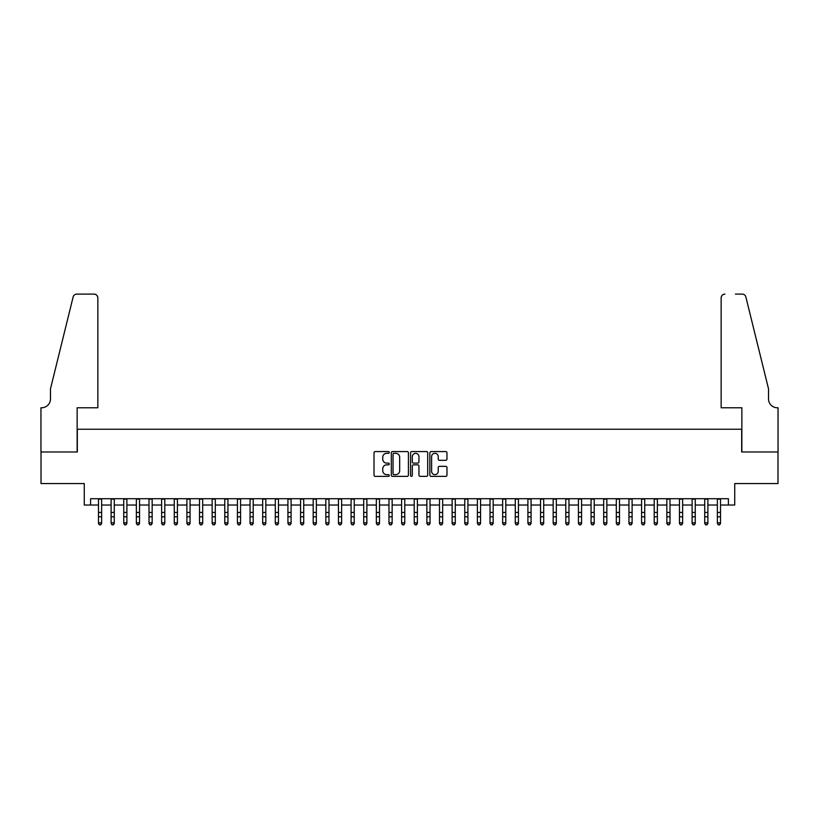 <?xml version="1.0" encoding="UTF-8"?>
<svg xmlns="http://www.w3.org/2000/svg" width="819" height="819" viewBox="0 0 819 819"><rect width="100%" height="100%" fill="white"/><g stroke="black" fill="none" stroke-linecap="round" stroke-linejoin="round"><path stroke-width="1.23" d="M389.291 452.446A0.87 0.87 0 0 0 388.421 451.576L375.256 451.576A1.239 1.239 0 0 0 374.017 452.825L374.017 475.133A1.239 1.239 0 0 0 375.256 476.371L388.421 476.371A0.87 0.87 0 0 0 389.291 475.511A0.87 0.87 0 0 0 388.421 474.641L386.722 474.641A3.972 3.972 0 0 1 382.749 470.669L382.749 468.816A3.972 3.972 0 0 1 386.722 464.844L388.421 464.844A0.87 0.87 0 0 0 389.291 463.974A0.87 0.87 0 0 0 388.421 463.114L386.722 463.114A3.972 3.972 0 0 1 382.749 459.142L382.749 457.289A3.972 3.972 0 0 1 386.722 453.316L388.421 453.316A0.87 0.87 0 0 0 389.291 452.446M445.731 460.319A1.239 1.239 0 0 0 446.969 459.08L446.969 452.825A1.239 1.239 0 0 0 445.731 451.576L431.101 451.576A1.239 1.239 0 0 0 429.862 452.825L429.862 475.133A1.239 1.239 0 0 0 431.101 476.371L445.731 476.371A1.239 1.239 0 0 0 446.969 475.133L446.969 467.577A1.239 1.239 0 0 0 445.731 466.339L439.475 466.339A1.239 1.239 0 0 0 438.226 467.577L438.226 471.324A3.317 3.317 0 0 1 434.92 474.641A3.317 3.317 0 0 1 431.603 471.324L431.603 456.633A3.317 3.317 0 0 1 434.92 453.316A3.317 3.317 0 0 1 438.226 456.633L438.226 459.08A1.239 1.239 0 0 0 439.475 460.319L445.731 460.319M90.592 505.026L90.592 498.71L728.408 498.71L728.408 505.026L734.725 505.026L734.725 483.558L777.989 483.558L777.989 451.975L741.676 451.975L741.676 429.248L77.324 429.248L77.324 451.975L41.011 451.975L41.011 483.558L84.275 483.558L84.275 505.026L98.485 505.026M408.415 452.825A1.239 1.239 0 0 0 407.176 451.576L392.547 451.576A1.239 1.239 0 0 0 391.308 452.825L391.308 475.133A1.239 1.239 0 0 0 392.547 476.371L407.176 476.371A1.239 1.239 0 0 0 408.415 475.133L408.415 452.825M411.824 451.576L426.453 451.576A1.239 1.239 0 0 1 427.692 452.825L427.692 475.133A1.239 1.239 0 0 1 426.453 476.371L420.188 476.371A1.239 1.239 0 0 1 418.949 475.133L418.949 466.083A1.239 1.239 0 0 0 417.71 464.844L413.564 464.844A1.239 1.239 0 0 0 412.315 466.083L412.315 475.511A0.87 0.87 0 0 1 411.455 476.371A0.87 0.87 0 0 1 410.585 475.511L410.585 452.825A1.239 1.239 0 0 1 411.824 451.576M101.638 505.026L111.108 505.026M114.271 505.026L123.741 505.026M126.894 505.026L136.374 505.026M139.527 505.026L148.997 505.026M152.16 505.026L161.63 505.026M164.793 505.026L174.263 505.026M177.416 505.026L186.896 505.026M190.049 505.026L199.519 505.026M202.682 505.026L212.152 505.026M215.315 505.026L224.785 505.026M227.938 505.026L237.418 505.026M240.571 505.026L250.041 505.026M253.204 505.026L262.674 505.026M265.827 505.026L275.307 505.026M278.46 505.026L287.93 505.026M291.093 505.026L300.563 505.026M303.726 505.026L313.196 505.026M316.349 505.026L325.829 505.026M328.982 505.026L338.452 505.026M341.615 505.026L351.085 505.026M354.238 505.026L363.718 505.026M366.871 505.026L376.341 505.026M379.504 505.026L388.974 505.026M392.137 505.026L401.607 505.026M404.76 505.026L414.24 505.026M417.393 505.026L426.863 505.026M430.026 505.026L439.496 505.026M442.659 505.026L452.129 505.026M455.282 505.026L464.762 505.026M467.915 505.026L477.385 505.026M480.548 505.026L490.018 505.026M493.171 505.026L502.651 505.026M505.804 505.026L515.274 505.026M518.437 505.026L527.907 505.026M531.07 505.026L540.54 505.026M543.693 505.026L553.173 505.026M556.326 505.026L565.796 505.026M568.959 505.026L578.429 505.026M581.582 505.026L591.062 505.026M594.215 505.026L603.685 505.026M606.848 505.026L616.318 505.026M619.481 505.026L628.951 505.026M632.104 505.026L641.584 505.026M644.737 505.026L654.207 505.026M657.37 505.026L666.84 505.026M670.003 505.026L679.473 505.026M682.626 505.026L692.106 505.026M695.259 505.026L704.729 505.026M707.892 505.026L717.362 505.026M720.515 505.026L728.408 505.026M393.908 453.316A0.87 0.87 0 0 0 393.038 454.187L393.038 473.771A0.87 0.87 0 0 0 393.908 474.641L395.71 474.641A3.972 3.972 0 0 0 399.672 470.669L399.672 457.289A3.972 3.972 0 0 0 395.71 453.316L393.908 453.316M418.949 456.695A3.317 3.317 0 0 0 415.632 453.378A3.317 3.317 0 0 0 412.315 456.695L412.315 461.875A1.239 1.239 0 0 0 413.564 463.114L417.71 463.114A1.239 1.239 0 0 0 418.949 461.875L418.949 456.695M101.638 498.71L101.638 523.505L100.696 524.897L99.427 524.621L100.696 524.897M98.485 498.71L98.485 522.809L101.638 522.809L100.696 524.621M99.427 524.897L98.485 523.505L99.427 524.621M97.85 407.77L97.85 297.891A3.788 3.788 0 0 0 94.062 294.103L76.822 294.103A3.788 3.788 0 0 0 73.137 296.98L50.481 388.83L50.481 398.935A8.845 8.845 0 0 1 41.646 407.77L40.95 407.77L40.95 451.975L77.14 451.975L77.14 407.77L97.85 407.77L97.85 297.891C97.604 295.608 96.345 294.338 94.062 294.103L83.579 294.103M73.137 296.98C74.109 294.901 74.109 294.901 73.137 296.98C74.109 294.901 74.109 294.901 73.137 296.98M50.481 398.935A8.845 8.845 0 0 1 41.646 407.77M721.15 407.77L721.15 297.891L721.15 407.77L741.86 407.77L741.86 451.975L778.05 451.975L778.05 407.77L777.354 407.77A8.845 8.845 0 0 1 768.519 398.935A8.845 8.845 0 0 0 777.354 407.77M761.568 360.667L745.863 296.98L768.519 388.83L768.519 398.935M735.421 294.103L742.178 294.103A3.788 3.788 0 0 1 745.863 296.98C744.891 294.901 744.891 294.901 745.863 296.98C744.891 294.901 744.891 294.901 745.863 296.98M724.938 294.103A3.788 3.788 0 0 0 721.15 297.891C721.396 295.608 722.655 294.338 724.938 294.103M114.271 498.71L114.271 523.505L113.319 524.897L112.06 524.621L113.319 524.897M111.108 498.71L111.108 522.809L114.271 522.809L113.319 524.621M112.06 524.897L111.108 523.505L112.06 524.621M126.894 498.71L126.894 523.505L125.952 524.897L124.693 524.621L125.952 524.897M123.741 498.71L123.741 522.809L126.894 522.809L125.952 524.621M124.693 524.897L123.741 523.505L124.693 524.621M139.527 498.71L139.527 523.505L138.585 524.897L137.316 524.621L138.585 524.897M136.374 498.71L136.374 522.809L139.527 522.809L138.585 524.621M137.316 524.897L136.374 523.505L137.316 524.621M152.16 498.71L152.16 523.505L151.208 524.897L149.949 524.621L151.208 524.897M148.997 498.71L148.997 522.809L152.16 522.809L151.208 524.621M149.949 524.897L148.997 523.505L149.949 524.621M164.793 498.71L164.793 523.505L163.841 524.897L162.582 524.621L163.841 524.897M161.63 498.71L161.63 522.809L164.793 522.809L163.841 524.621M162.582 524.897L161.63 523.505L162.582 524.621M177.416 498.71L177.416 523.505L176.474 524.897L175.205 524.621L176.474 524.897M174.263 498.71L174.263 522.809L177.416 522.809L176.474 524.621M175.205 524.897L174.263 523.505L175.205 524.621M190.049 498.71L190.049 523.505L189.107 524.897L187.838 524.621L189.107 524.897M186.896 498.71L186.896 522.809L190.049 522.809L189.107 524.621M187.838 524.897L186.896 523.505L187.838 524.621M202.682 498.71L202.682 523.505L201.73 524.897L200.471 524.621L201.73 524.897M199.519 498.71L199.519 522.809L202.682 522.809L201.73 524.621M200.471 524.897L199.519 523.505L200.471 524.621M215.315 498.71L215.315 523.505L214.363 524.897L213.104 524.621L214.363 524.897M212.152 498.71L212.152 522.809L215.315 522.809L214.363 524.621M213.104 524.897L212.152 523.505L213.104 524.621M227.938 498.71L227.938 523.505L226.996 524.897L225.727 524.621L226.996 524.897M224.785 498.71L224.785 522.809L227.938 522.809L226.996 524.621M225.727 524.897L224.785 523.505L225.727 524.621M240.571 498.71L240.571 523.505L239.619 524.897L238.36 524.621L239.619 524.897M237.418 498.71L237.418 522.809L240.571 522.809L239.619 524.621M238.36 524.897L237.418 523.505L238.36 524.621M253.204 498.71L253.204 523.505L252.252 524.897L250.993 524.621L252.252 524.897M250.041 498.71L250.041 522.809L253.204 522.809L252.252 524.621M250.993 524.897L250.041 523.505L250.993 524.621M265.827 498.71L265.827 523.505L264.885 524.897L263.626 524.621L264.885 524.897M262.674 498.71L262.674 522.809L265.827 522.809L264.885 524.621M263.626 524.897L262.674 523.505L263.626 524.621M278.46 498.71L278.46 523.505L277.518 524.897L276.249 524.621L277.518 524.897M275.307 498.71L275.307 522.809L278.46 522.809L277.518 524.621M276.249 524.897L275.307 523.505L276.249 524.621M291.093 498.71L291.093 523.505L290.141 524.897L288.882 524.621L290.141 524.897M287.93 498.71L287.93 522.809L291.093 522.809L290.141 524.621M288.882 524.897L287.93 523.505L288.882 524.621M303.726 498.71L303.726 523.505L302.774 524.897L301.515 524.621L302.774 524.897M300.563 498.71L300.563 522.809L303.726 522.809L302.774 524.621M301.515 524.897L300.563 523.505L301.515 524.621M316.349 498.71L316.349 523.505L315.407 524.897L314.138 524.621L315.407 524.897M313.196 498.71L313.196 522.809L316.349 522.809L315.407 524.621M314.138 524.897L313.196 523.505L314.138 524.621M328.982 498.71L328.982 523.505L328.03 524.897L326.771 524.621L328.03 524.897M325.829 498.71L325.829 522.809L328.982 522.809L328.03 524.621M326.771 524.897L325.829 523.505L326.771 524.621M341.615 498.71L341.615 523.505L340.663 524.897L339.404 524.621L340.663 524.897M338.452 498.71L338.452 522.809L341.615 522.809L340.663 524.621M339.404 524.897L338.452 523.505L339.404 524.621M354.238 498.71L354.238 523.505L353.296 524.897L352.037 524.621L353.296 524.897M351.085 498.71L351.085 522.809L354.238 522.809L353.296 524.621M352.037 524.897L351.085 523.505L352.037 524.621M366.871 498.71L366.871 523.505L365.929 524.897L364.66 524.621L365.929 524.897M363.718 498.71L363.718 522.809L366.871 522.809L365.929 524.621M364.66 524.897L363.718 523.505L364.66 524.621M379.504 498.71L379.504 523.505L378.552 524.897L377.293 524.621L378.552 524.897M376.341 498.71L376.341 522.809L379.504 522.809L378.552 524.621M377.293 524.897L376.341 523.505L377.293 524.621M392.137 498.71L392.137 523.505L391.185 524.897L389.926 524.621L391.185 524.897M388.974 498.71L388.974 522.809L392.137 522.809L391.185 524.621M389.926 524.897L388.974 523.505L389.926 524.621M404.76 498.71L404.76 523.505L403.818 524.897L402.549 524.621L403.818 524.897M401.607 498.71L401.607 522.809L404.76 522.809L403.818 524.621M402.549 524.897L401.607 523.505L402.549 524.621M417.393 498.71L417.393 523.505L416.451 524.897L415.182 524.621L416.451 524.897M414.24 498.71L414.24 522.809L417.393 522.809L416.451 524.621M415.182 524.897L414.24 523.505L415.182 524.621M430.026 498.71L430.026 523.505L429.074 524.897L427.815 524.621L429.074 524.897M426.863 498.71L426.863 522.809L430.026 522.809L429.074 524.621M427.815 524.897L426.863 523.505L427.815 524.621M442.659 498.71L442.659 523.505L441.707 524.897L440.448 524.621L441.707 524.897M439.496 498.71L439.496 522.809L442.659 522.809L441.707 524.621M440.448 524.897L439.496 523.505L440.448 524.621M455.282 498.71L455.282 523.505L454.34 524.897L453.071 524.621L454.34 524.897M452.129 498.71L452.129 522.809L455.282 522.809L454.34 524.621M453.071 524.897L452.129 523.505L453.071 524.621M467.915 498.71L467.915 523.505L466.963 524.897L465.704 524.621L466.963 524.897M464.762 498.71L464.762 522.809L467.915 522.809L466.963 524.621M465.704 524.897L464.762 523.505L465.704 524.621M480.548 498.71L480.548 523.505L479.596 524.897L478.337 524.621L479.596 524.897M477.385 498.71L477.385 522.809L480.548 522.809L479.596 524.621M478.337 524.897L477.385 523.505L478.337 524.621M493.171 498.71L493.171 523.505L492.229 524.897L490.97 524.621L492.229 524.897M490.018 498.71L490.018 522.809L493.171 522.809L492.229 524.621M490.97 524.897L490.018 523.505L490.97 524.621M505.804 498.71L505.804 523.505L504.862 524.897L503.593 524.621L504.862 524.897M502.651 498.71L502.651 522.809L505.804 522.809L504.862 524.621M503.593 524.897L502.651 523.505L503.593 524.621M518.437 498.71L518.437 523.505L517.485 524.897L516.226 524.621L517.485 524.897M515.274 498.71L515.274 522.809L518.437 522.809L517.485 524.621M516.226 524.897L515.274 523.505L516.226 524.621M531.07 498.71L531.07 523.505L530.118 524.897L528.859 524.621L530.118 524.897M527.907 498.71L527.907 522.809L531.07 522.809L530.118 524.621M528.859 524.897L527.907 523.505L528.859 524.621M543.693 498.71L543.693 523.505L542.751 524.897L541.482 524.621L542.751 524.897M540.54 498.71L540.54 522.809L543.693 522.809L542.751 524.621M541.482 524.897L540.54 523.505L541.482 524.621M556.326 498.71L556.326 523.505L555.374 524.897L554.115 524.621L555.374 524.897M553.173 498.71L553.173 522.809L556.326 522.809L555.374 524.621M554.115 524.897L553.173 523.505L554.115 524.621M568.959 498.71L568.959 523.505L568.007 524.897L566.748 524.621L568.007 524.897M565.796 498.71L565.796 522.809L568.959 522.809L568.007 524.621M566.748 524.897L565.796 523.505L566.748 524.621M581.582 498.71L581.582 523.505L580.64 524.897L579.381 524.621L580.64 524.897M578.429 498.71L578.429 522.809L581.582 522.809L580.64 524.621M579.381 524.897L578.429 523.505L579.381 524.621M594.215 498.71L594.215 523.505L593.273 524.897L592.004 524.621L593.273 524.897M591.062 498.71L591.062 522.809L594.215 522.809L593.273 524.621M592.004 524.897L591.062 523.505L592.004 524.621M606.848 498.71L606.848 523.505L605.896 524.897L604.637 524.621L605.896 524.897M603.685 498.71L603.685 522.809L606.848 522.809L605.896 524.621M604.637 524.897L603.685 523.505L604.637 524.621M619.481 498.71L619.481 523.505L618.529 524.897L617.27 524.621L618.529 524.897M616.318 498.71L616.318 522.809L619.481 522.809L618.529 524.621M617.27 524.897L616.318 523.505L617.27 524.621M632.104 498.71L632.104 523.505L631.162 524.897L629.893 524.621L631.162 524.897M628.951 498.71L628.951 522.809L632.104 522.809L631.162 524.621M629.893 524.897L628.951 523.505L629.893 524.621M644.737 498.71L644.737 523.505L643.795 524.897L642.526 524.621L643.795 524.897M641.584 498.71L641.584 522.809L644.737 522.809L643.795 524.621M642.526 524.897L641.584 523.505L642.526 524.621M657.37 498.71L657.37 523.505L656.418 524.897L655.159 524.621L656.418 524.897M654.207 498.71L654.207 522.809L657.37 522.809L656.418 524.621M655.159 524.897L654.207 523.505L655.159 524.621M670.003 498.71L670.003 523.505L669.051 524.897L667.792 524.621L669.051 524.897M666.84 498.71L666.84 522.809L670.003 522.809L669.051 524.621M667.792 524.897L666.84 523.505L667.792 524.621M682.626 498.71L682.626 523.505L681.684 524.897L680.415 524.621L681.684 524.897M679.473 498.71L679.473 522.809L682.626 522.809L681.684 524.621M680.415 524.897L679.473 523.505L680.415 524.621M695.259 498.71L695.259 523.505L694.307 524.897L693.048 524.621L694.307 524.897M692.106 498.71L692.106 522.809L695.259 522.809L694.307 524.621M693.048 524.897L692.106 523.505L693.048 524.621M707.892 498.71L707.892 523.505L706.94 524.897L705.681 524.621L706.94 524.897M704.729 498.71L704.729 522.809L707.892 522.809L706.94 524.621M705.681 524.897L704.729 523.505L705.681 524.621M720.515 498.71L720.515 523.505L719.573 524.897L718.304 524.621L719.573 524.897M717.362 498.71L717.362 522.809L720.515 522.809L719.573 524.621M718.304 524.897L717.362 523.505L718.304 524.621M101.638 512.448L98.485 512.448M101.638 516.789L98.485 516.789M101.638 499.119L98.485 499.119M114.271 512.448L111.108 512.448M114.271 516.789L111.108 516.789M114.271 499.119L111.108 499.119M126.894 512.448L123.741 512.448M126.894 516.789L123.741 516.789M126.894 499.119L123.741 499.119M139.527 512.448L136.374 512.448M139.527 516.789L136.374 516.789M139.527 499.119L136.374 499.119M152.16 512.448L148.997 512.448M152.16 516.789L148.997 516.789M152.16 499.119L148.997 499.119M164.793 512.448L161.63 512.448M164.793 516.789L161.63 516.789M164.793 499.119L161.63 499.119M177.416 512.448L174.263 512.448M177.416 516.789L174.263 516.789M177.416 499.119L174.263 499.119M190.049 512.448L186.896 512.448M190.049 516.789L186.896 516.789M190.049 499.119L186.896 499.119M202.682 512.448L199.519 512.448M202.682 516.789L199.519 516.789M202.682 499.119L199.519 499.119M215.315 512.448L212.152 512.448M215.315 516.789L212.152 516.789M215.315 499.119L212.152 499.119M227.938 512.448L224.785 512.448M227.938 516.789L224.785 516.789M227.938 499.119L224.785 499.119M240.571 512.448L237.418 512.448M240.571 516.789L237.418 516.789M240.571 499.119L237.418 499.119M253.204 512.448L250.041 512.448M253.204 516.789L250.041 516.789M253.204 499.119L250.041 499.119M265.827 512.448L262.674 512.448M265.827 516.789L262.674 516.789M265.827 499.119L262.674 499.119M278.46 512.448L275.307 512.448M278.46 516.789L275.307 516.789M278.46 499.119L275.307 499.119M291.093 512.448L287.93 512.448M291.093 516.789L287.93 516.789M291.093 499.119L287.93 499.119M303.726 512.448L300.563 512.448M303.726 516.789L300.563 516.789M303.726 499.119L300.563 499.119M316.349 512.448L313.196 512.448M316.349 516.789L313.196 516.789M316.349 499.119L313.196 499.119M328.982 512.448L325.829 512.448M328.982 516.789L325.829 516.789M328.982 499.119L325.829 499.119M341.615 512.448L338.452 512.448M341.615 516.789L338.452 516.789M341.615 499.119L338.452 499.119M354.238 512.448L351.085 512.448M354.238 516.789L351.085 516.789M354.238 499.119L351.085 499.119M366.871 512.448L363.718 512.448M366.871 516.789L363.718 516.789M366.871 499.119L363.718 499.119M379.504 512.448L376.341 512.448M379.504 516.789L376.341 516.789M379.504 499.119L376.341 499.119M392.137 512.448L388.974 512.448M392.137 516.789L388.974 516.789M392.137 499.119L388.974 499.119M404.76 512.448L401.607 512.448M404.76 516.789L401.607 516.789M404.76 499.119L401.607 499.119M417.393 512.448L414.24 512.448M417.393 516.789L414.24 516.789M417.393 499.119L414.24 499.119M430.026 512.448L426.863 512.448M430.026 516.789L426.863 516.789M430.026 499.119L426.863 499.119M442.659 512.448L439.496 512.448M442.659 516.789L439.496 516.789M442.659 499.119L439.496 499.119M455.282 512.448L452.129 512.448M455.282 516.789L452.129 516.789M455.282 499.119L452.129 499.119M467.915 512.448L464.762 512.448M467.915 516.789L464.762 516.789M467.915 499.119L464.762 499.119M480.548 512.448L477.385 512.448M480.548 516.789L477.385 516.789M480.548 499.119L477.385 499.119M493.171 512.448L490.018 512.448M493.171 516.789L490.018 516.789M493.171 499.119L490.018 499.119M505.804 512.448L502.651 512.448M505.804 516.789L502.651 516.789M505.804 499.119L502.651 499.119M518.437 512.448L515.274 512.448M518.437 516.789L515.274 516.789M518.437 499.119L515.274 499.119M531.07 512.448L527.907 512.448M531.07 516.789L527.907 516.789M531.07 499.119L527.907 499.119M543.693 512.448L540.54 512.448M543.693 516.789L540.54 516.789M543.693 499.119L540.54 499.119M556.326 512.448L553.173 512.448M556.326 516.789L553.173 516.789M556.326 499.119L553.173 499.119M568.959 512.448L565.796 512.448M568.959 516.789L565.796 516.789M568.959 499.119L565.796 499.119M581.582 512.448L578.429 512.448M581.582 516.789L578.429 516.789M581.582 499.119L578.429 499.119M594.215 512.448L591.062 512.448M594.215 516.789L591.062 516.789M594.215 499.119L591.062 499.119M606.848 512.448L603.685 512.448M606.848 516.789L603.685 516.789M606.848 499.119L603.685 499.119M619.481 512.448L616.318 512.448M619.481 516.789L616.318 516.789M619.481 499.119L616.318 499.119M632.104 512.448L628.951 512.448M632.104 516.789L628.951 516.789M632.104 499.119L628.951 499.119M644.737 512.448L641.584 512.448M644.737 516.789L641.584 516.789M644.737 499.119L641.584 499.119M657.37 512.448L654.207 512.448M657.37 516.789L654.207 516.789M657.37 499.119L654.207 499.119M670.003 512.448L666.84 512.448M670.003 516.789L666.84 516.789M670.003 499.119L666.84 499.119M682.626 512.448L679.473 512.448M682.626 516.789L679.473 516.789M682.626 499.119L679.473 499.119M695.259 512.448L692.106 512.448M695.259 516.789L692.106 516.789M695.259 499.119L692.106 499.119M707.892 512.448L704.729 512.448M707.892 516.789L704.729 516.789M707.892 499.119L704.729 499.119M720.515 512.448L717.362 512.448M720.515 516.789L717.362 516.789M720.515 499.119L717.362 499.119"/></g></svg>
